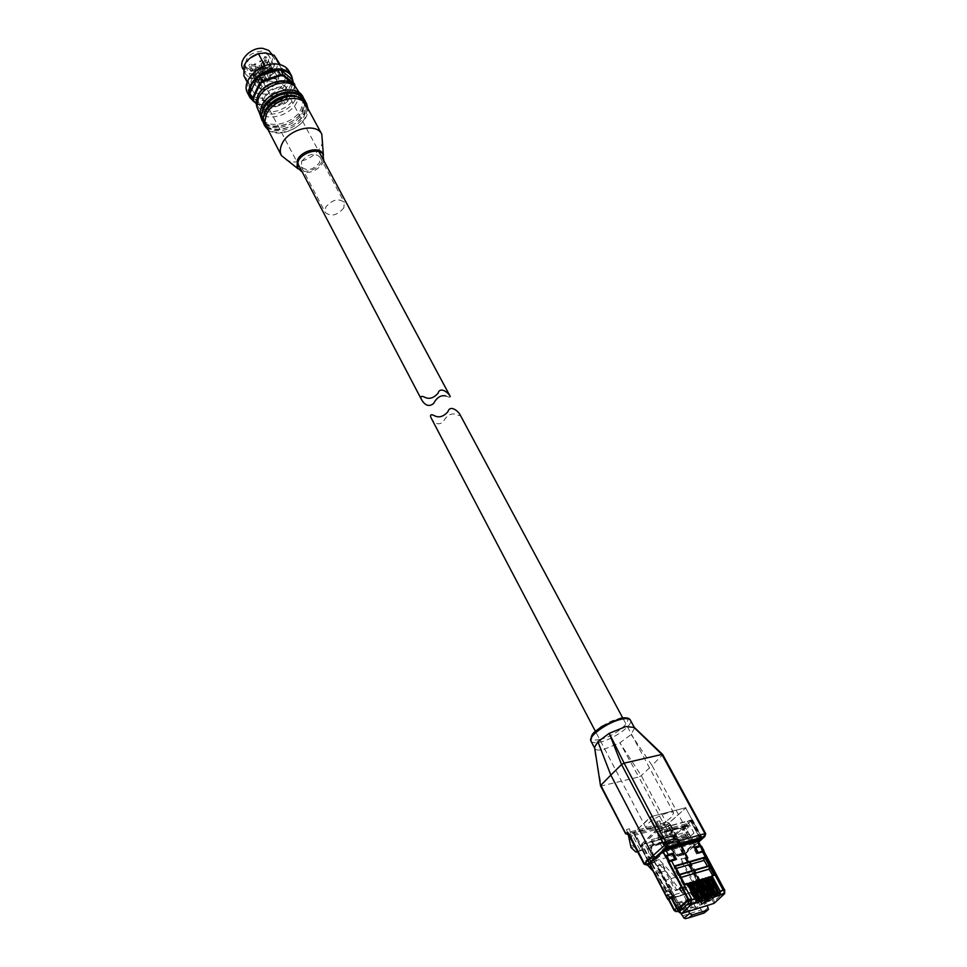 <?xml version="1.0" encoding="UTF-8"?>
<svg xmlns="http://www.w3.org/2000/svg" width="967" height="967" viewBox="0 0 967 967"><rect width="100%" height="100%" fill="white"/><g stroke="black" fill="none" stroke-linecap="round" stroke-linejoin="round"><path stroke-width="0.73" stroke-dasharray="4.83 3.63" d="M430.871 417.43C434.509 424.029 438.631 425.492 443.224 421.805C446.549 415.568 450.67 413.054 455.59 414.263C458.721 415.677 460.244 415.895 460.159 414.916M671.158 817.345C664.486 823.799 646.959 830.979 645.908 827.655L648.337 823.352C654.937 816.861 672.694 809.597 673.685 812.945L671.158 817.345M692.106 819.798L701.921 837.881L685.518 807.65L692.106 819.798L658.297 828.84L651.746 816.438L685.966 807.663L651.746 816.438L633.518 832.901L667.943 824.029L685.748 808.025L667.641 824.114L633.542 833.046L650.15 817.296L665.888 848.675M723.401 889.144L713.15 897.714L706.756 885.76L702.538 889.011L668.39 899.419L701.74 889.483L706.406 886.328L712.196 897.171L712.28 898.959L705.656 886.558L706.406 886.328M703.589 888.443L669.95 824.718L668.402 825.552L702.538 889.011M692.336 820.173L691.78 820.669L701.196 838.087M703.819 850.948L701.123 846.584M668.149 899.491L633.736 832.708M713.15 897.714L712.558 897.908L706.164 885.941L706.756 885.76M712.558 897.908L723.28 888.927M700.604 838.256L691.175 820.838L691.78 820.669M669.732 824.911L668.705 825.467M656.702 829.698L658.297 828.84M691.175 820.838L674.797 835.693L640.529 845.061L656.146 830.218M656.593 830.315L665.308 846.826L667.979 845.388L659.252 828.876L656.593 830.315L641.87 843.913L641.544 844.481L642.33 844.493L673.262 836.044L675.848 834.654L691.042 820.584L690.305 820.572L699.068 836.769L699.806 836.781L696.3 840.154L697.412 841.048M659.252 828.876L662.008 828.139L668.33 840.081L693.98 833.046L687.634 821.285L662.008 828.139L659.276 832.297L684.878 825.407L687.634 821.285L690.305 820.572M671.11 896.578L671.739 896.385L678.097 908.605M656.774 830.049L666.372 848.24M670.88 897.122L668.596 899.105L702.997 888.625L706.164 885.941M700.531 846.754L703.214 851.117M702.997 888.625L674.797 835.693M700.749 846.548L695.188 848.119M668.596 899.105L640.529 845.061M668.765 860.932L666.082 856.472M697.002 841.447L723.123 889.894L712.28 898.959M673.262 836.044L701.558 889.229L705.656 886.558M701.558 889.229L669.732 898.718L641.87 843.913M677.698 908.738L671.545 896.929L670.083 898.186M691.598 898.984L677.988 909.294M723.123 889.894L723.509 889.35L722.772 889.386M724.259 889.12L710.382 900.603L710.141 898.887L712.196 897.171M700.011 846.488L702.598 851.286M702.888 851.818L697.618 853.305M665.091 850.235L662.19 849.655L688.528 899.745M668.572 861.101L666.009 856.218M693.98 833.046L688.83 837.652L685.941 832.261L684.878 825.407M656.69 831.729L686.256 823.787L673.733 835.162L644.264 843.2L656.69 831.729L657.971 834.17L659.977 833.627L659.276 832.297M686.256 823.787L687.549 826.193L687.888 831.729L694.197 843.466L683.814 852.701L697.956 877.806L696.397 879.511L708.062 901.449L703.468 902.876L704.29 904.447L703.239 902.489L707.554 901.147L684.684 858.14L680.393 859.373L693.992 885.01L675.389 890.619L661.827 864.679L657.439 865.936L680.236 909.657L684.648 908.291L685.663 910.273L687.211 908.968L688.552 911.385M685.591 826.712L687.549 826.193M666.311 856.279L672.041 854.659L674.495 859.3M712.655 898.718L711.881 899.455L714.081 903.359L711.966 899.395M713.259 898.536L714.758 902.743M723.872 889.664L724.271 891.973L714.54 900.942M697.763 897.533L679.16 903.263L677.299 902.707L667.677 890.015L672.053 888.697L665.61 880.224L675.498 877.311L681.953 885.736L686.256 884.442L695.889 896.989L697.932 897.4L700.604 902.453L701.909 903.637L703.468 902.876M697.932 897.4L679.317 903.13L682.001 908.243L683.294 909.451L684.841 908.69L680.127 910.152L644.264 843.2M679.342 909.548L681.457 913.61L679.342 909.548L678.205 909.439M671.436 834.267L651.444 839.694L671.436 834.267L673.987 839.054L653.438 844.977L650.9 840.118M724.501 893.182L723.86 894.366M687.186 883.584L683.451 885.119L684.624 884.104M683.451 885.119L679.438 877.927L679.728 874.809M714.299 875.22L713.114 876.235L712.8 875.679M713.114 876.235L710.153 877.117M696.711 854.091L693.436 847.986L694.33 847.189M676.537 859.312L675.389 859.639M709.174 865.719L707.796 866.903L707.421 866.227M707.796 866.903L678.157 875.618L679.523 874.422M678.157 875.618L674.458 868.982L674.084 866.601L674.978 865.803M675.232 866.275L674.084 866.601M689 836.576L665.876 842.922L664.45 839.997L666.444 831.934L671.062 830.689L670.336 833.614L671.557 833.276L672.283 830.351L683.27 827.389L682.545 830.302L683.754 829.976L684.491 827.063L689.024 825.842L687.017 833.808L687.718 836.032L689 836.576L687.319 838.075L688.83 837.652M666.42 842.789L664.764 844.3L661.875 838.836L684.431 832.672L684.08 827.123L687.477 825.347L664.897 831.427L666.444 831.934M659.977 833.627L660.328 839.259L663.217 844.723L664.764 844.3M663.217 844.723L668.33 840.081M657.971 834.17L658.322 839.803L664.607 851.746L654.296 861.053L668.378 886.618L667.351 887.513M684.841 908.69L685.663 910.273L687.223 908.956L686.147 907.01L681.505 908.46L657.802 865.465L661.827 864.679M705.85 903.142L704.278 904.447L705.85 903.142L707.179 905.535M673.733 835.162L696.917 878.689M651.444 839.694L653.982 844.554M673.987 839.054L671.122 834.618M673.673 839.416L653.438 844.977M696.349 901.921L686.485 884.213M697.751 880.84L699.032 880.453L708.908 898.017M688.335 883.657L689.64 883.27L699.504 900.942M707.07 878.048L708.34 877.661L718.227 895.128M703.976 878.979L705.257 878.592L715.133 896.095M691.49 882.714L692.783 882.327L702.646 899.963M681.106 877.432L679.438 877.927M694.62 881.771L695.914 881.384L705.789 898.984M700.87 879.91L702.151 879.523L712.026 897.05M693.436 847.986L694.584 847.66M675.643 860.11L669.043 861.996M676.356 868.426L674.458 868.982M687.888 831.729L685.941 832.261M660.328 839.259L658.322 839.803M678.097 910.612L681.638 908.871L680.127 910.152M708.062 901.449L711.881 899.455L709.681 901.304L710.382 900.603L708.811 901.486L707.506 900.313L700.604 902.453M683.814 852.701L654.296 861.053M664.607 851.746L694.197 843.466M687.319 838.075L684.431 832.672M668.378 886.618L669.539 886.932L668.499 887.851M681.638 908.871L669.539 886.932M697.956 877.806L697.449 878.616L709.585 900.168M705.825 903.154L704.75 901.232L709.294 899.818L685.506 857.548L680.986 858.841L695.128 884.043L691.743 885.506L702.538 904.181L699.927 904.991L689.725 886.11L682.545 887.827L693.206 907.094L690.571 907.916L680.381 888.915L676.513 889.64L662.419 864.147M684.648 908.291L686.147 907.01M680.236 909.657L681.505 908.46M680.297 909.488L657.439 865.936M676.513 889.64L675.389 890.619M689.169 885.832L691.864 885.023M695.128 884.043L693.992 885.01M679.825 888.637L682.545 887.827M685.506 857.548L684.684 858.14M709.294 899.818L707.554 901.147M703.239 902.489L704.75 901.232M696.397 879.511L697.449 878.616M699.745 879.825L699.032 880.453M689.64 883.27L690.341 882.641M709.053 877.045L708.34 877.661M705.257 878.592L705.958 877.963M693.484 881.699L692.783 882.327M695.914 881.384L696.627 880.768M702.852 878.894L702.151 879.523M661.875 838.836L661.525 833.216L684.08 827.123M688.444 901.377L687.755 901.474L688.178 900.893M697.787 898.5L697.147 898.669L697.509 898.017M680.381 888.915L679.753 888.854M690.571 907.916L680.357 888.999L682.412 888.31M693.206 907.094L690.45 908.218M692.299 907.638L681.953 888.189M689.725 886.11L689.096 886.038M699.927 904.991L689.701 886.183L691.743 885.506M702.538 904.181L699.806 905.305M701.643 904.725L691.284 885.385M665.61 880.224L647.274 859.409L655.904 856.98L657.064 857.415L675.498 877.311M672.053 888.697L669.2 891.175L671.255 893.895L675.728 896.796L671.352 898.125L666.892 895.212L664.837 892.493L667.677 890.015M647.382 864.945L645.46 861.778L647.274 859.409M708.267 907.578L702.671 912.232L695.188 899.322L689.93 892.468L685.458 889.604L683.391 886.908L679.088 888.202L681.143 890.897L685.627 893.786L681.783 892.481L671.884 895.478L653.196 871.291M671.884 895.478L675.728 896.796L689.93 892.468M669.2 891.175L664.837 892.493M681.07 913.658L676.598 905.064L671.352 898.125M683.391 886.908L686.256 884.442M679.088 888.202L681.953 885.736M655.904 856.98L655.179 857.644L656.109 860.932L665.332 870.916L655.457 873.769M681.783 892.481L665.332 870.916M661.525 833.216L664.897 831.427M702.671 912.232L703.964 913.078L708.509 909.306M671.255 893.895L666.892 895.212M695.188 899.322L676.598 905.064M695.986 908.182L693.424 903.311L681.53 906.998L684.092 911.917L695.986 908.182L698.948 905.704L696.361 900.821L693.424 903.311M685.458 889.604L681.143 890.897M683.27 827.389L682.388 826.966L683.596 826.64L684.491 827.063M689.024 825.842L687.477 825.347M671.062 830.689L670.167 830.254L672.283 830.351M670.167 830.254L671.424 832.623L670.336 833.614M682.545 830.302L684.854 828.973L683.596 826.64M684.854 828.973L683.754 829.976M682.388 826.966L683.645 829.311M671.424 832.623L672.657 832.285L671.4 829.928M672.657 832.285L671.557 833.276M681.53 906.998L684.467 904.508L696.361 900.821M684.092 911.917L687.041 909.427L698.948 905.704M684.467 904.508L687.041 909.427M286.365 97.836L286.583 91.381C279.922 85.749 273.032 87.308 265.937 96.084L265.732 102.417C272.368 108.099 279.245 106.563 286.365 97.836M450.271 396.494C450.38 397.522 448.893 397.352 445.811 395.987M266.058 125.94C271.497 138.233 298.743 132.008 305.367 117.14L307.168 110.033L305.874 104.847M322.785 153.717L323.449 158.056L322.337 161.368C318.228 167.811 312.268 171.135 304.448 171.364L300.241 170.349L297.038 167.351M322.881 141.194L321.141 146.416C314.758 156.533 305.439 161.731 293.206 162.033L286.583 160.413M306.249 108.34L304.956 103.155C302.828 99.408 299.045 97.256 293.605 96.688C281.192 96.748 271.848 101.97 265.611 112.39L263.979 119.57L265.176 124.211C270.615 136.528 297.836 130.315 304.46 115.448L306.249 108.34M263.217 118.457L264.39 122.712C269.829 135.029 297.05 128.829 303.65 113.961L305.439 106.854L304.146 101.668L301.269 98.271M304.52 105.161L303.227 99.964C301.1 96.216 297.316 94.065 291.889 93.485C279.475 93.521 270.156 98.755 263.931 109.162L262.311 116.342L263.507 120.996C268.947 133.325 296.144 127.148 302.744 112.269L304.52 105.161M261.549 115.206L262.722 119.497C268.173 131.826 295.358 125.662 301.946 110.794L303.723 103.674L302.429 98.477L299.516 95.056M302.804 101.982L301.511 96.785C296.071 84.612 268.548 90.898 262.25 105.947L260.643 113.139L261.839 117.793C267.291 130.134 294.464 123.981 301.039 109.102L302.804 101.982M256.11 102.768L264.632 109.331L267.388 109.549L264.039 109.368L261.525 104.557L250.368 95.951M261.525 104.557L264.595 104.811L267.11 109.609L285.072 103.457L287.465 101.523L294.548 86.933L294.391 85.471M323.836 160.812L323.051 162.698C317.792 170.325 310.878 173.504 302.333 172.223M301.644 161.441C308.098 153.801 314.19 152.327 319.944 156.992L319.618 162.504C313.151 170.095 307.059 171.546 301.341 166.844L301.644 161.441M343.853 207.869C337.193 215.484 331.004 217.019 325.299 212.486L325.71 207.143C332.37 199.504 338.559 197.933 344.288 202.429L343.853 207.869M257.971 110.347C263.459 122.724 290.559 116.632 297.074 101.753C299.238 97.196 299.383 93.086 297.51 89.411M281.071 86.8C268.826 88.335 263.302 93.751 264.475 103.058L271.376 107.035C283.585 105.439 289.073 100 287.828 90.693L281.071 86.8M269.164 102.828C281.361 101.269 286.836 95.818 285.579 86.51L278.822 82.594C266.602 84.117 261.078 89.532 262.275 98.852L269.164 102.828M267.388 109.549L285.084 103.493L282.521 98.682L264.595 104.811M294.548 86.933L292.336 81.675L285.168 96.482L287.719 101.257L294.899 86.099M287.465 101.523L285.072 103.457M264.632 109.331L256.134 103.288M282.521 98.682L285.168 96.482M292.336 81.675L291.949 79.161M247.576 93.025C249.921 97.244 254.055 99.661 259.99 100.254C276.743 102.345 296.277 82.908 289 71.099M260.002 98.03C283.621 100.979 300.628 66.107 275.909 64.281C251.48 61.114 235.138 96.99 260.002 98.03M265.949 67.787C253.475 73.287 248.567 80.648 251.239 89.895L254.079 93.195L269.793 94.548C282.255 89.073 287.102 81.663 284.358 72.356L281.784 69.334L265.949 67.787L264.885 65.792M269.793 94.548L262.371 80.491L253.765 78.242L246.718 79.052L254.079 93.195M243.853 75.716L246.718 79.052M279.125 64.402L281.784 69.334M262.371 80.491C274.749 75.051 279.548 67.654 276.767 58.298M250.248 57.972L245.316 64.257L245.135 73.129C246.778 76.091 249.655 77.783 253.765 78.242C265.442 79.814 279.016 66.215 273.903 57.899L271.763 55.324L267.859 53.354L258.467 53.608M242.79 68.633C244.433 71.594 247.298 73.299 251.408 73.758C263.084 75.353 276.61 61.767 271.497 53.427M261.852 51.106C249.897 52.484 244.554 57.815 245.823 67.086L252.617 71.135C264.547 69.709 269.853 64.354 268.512 55.071L261.852 51.106M265.018 59.833L261.005 68.488L259.265 65.2L249.571 64.245L256.303 77.058C259.627 72.344 264.221 69.757 270.095 69.322L265.018 59.833L266.554 59.894L264.801 56.618L266.251 56.86L273.081 69.612L278.303 73.287L278.641 79.149L273.576 69.709L273.057 71.038L271.304 67.775L261.622 66.82L261.005 68.149L270.591 69.08L271.304 67.775M270.591 69.08L277.384 81.784C274.072 86.426 269.527 88.976 263.749 89.435L258.757 79.959L257.234 79.91L255.518 76.635L254.067 76.405L260.776 89.169L255.409 85.41L255.07 79.729L250.078 70.204L250.586 68.862L248.857 65.575L258.648 66.53L259.265 65.2M249.571 64.245L248.857 65.575M258.757 79.959L262.746 71.425L267.762 80.902L263.749 89.435M267.762 80.902L277.384 81.784M273.697 83.053L272.053 83.936L273.697 83.053L267.859 72.078L266.215 72.948L267.859 72.078L267.206 71.618L266.215 72.948L272.053 83.936M268.342 86.063L266.699 86.933L268.342 86.063L262.528 75.075L260.885 75.934L262.528 75.075L261.864 74.616L260.885 75.934L266.699 86.933M273.057 71.038L263.362 70.095L262.746 71.425L261.005 68.149M273.576 69.709L263.979 68.778L269.019 78.254L278.641 79.149M276.9 76.333L275.244 77.215L276.9 76.333L271.014 65.345L269.382 65.708L269.853 66.505L271.014 65.345L269.334 65.466L275.244 77.215M274.713 72.585L273.057 73.468L274.713 72.585L268.814 61.586L267.182 61.936L267.654 62.746L268.814 61.586L267.134 61.707L273.057 73.468M269.019 78.254L273.081 69.612M266.554 59.894L262.492 68.633L263.979 68.778L262.238 65.502L266.251 56.86M250.586 68.862L260.389 69.817L261.005 68.488L266.034 77.976L270.095 69.322M261.694 74.894L260.026 75.777L261.694 74.894L255.844 63.846L254.2 64.209L254.684 65.019L255.844 63.846L254.152 63.979L260.026 75.777M267.11 71.86L265.442 72.743L267.11 71.86L261.235 60.824L259.591 61.175L260.063 61.997L261.235 60.824L259.543 60.945L265.442 72.743M266.034 77.976L256.303 77.058M250.078 70.204L257.464 70.917L262.48 80.406L255.07 79.729M262.48 80.406L261.513 82.461L263.822 82.666L260.776 89.169M260.764 85.386L259.108 86.256L260.764 85.386L254.962 74.362L253.33 74.713L253.813 75.511L254.962 74.362L253.281 74.483L259.108 86.256M258.54 81.675L256.871 82.546L258.54 81.675L252.725 70.627L251.069 71.498L252.725 70.627L252.061 70.168L251.069 71.498L256.871 82.546M263.822 82.666L257.089 69.902L254.067 76.405M257.234 79.91L261.259 71.28L257.464 70.917L255.723 67.63L254.78 69.684L261.513 82.461M263.362 70.095L261.622 66.82M262.238 65.502L260.752 65.345L264.801 56.618M262.492 68.633L260.752 65.345M260.389 69.817L258.648 66.53M257.089 69.902L254.78 69.684M255.723 67.63L259.519 68.004L255.518 76.635M261.259 71.28L259.519 68.004M662.697 754.55L662.359 755.13L641.206 734.038M636.54 729.747L634.376 727.571M698.682 842.064L693.859 846.415L694.342 844.106L652.012 765.417L662.359 755.13L705.33 834.195L694.366 844.094M694.608 845.69L705.584 835.802L705.68 833.627M701.558 838.74L684.95 853.474L679.922 855.166L677.855 854.332L667.532 842.789L665.465 841.943L652.411 845.545L651.613 847.177L654.49 861.863L649.292 863.773L633.397 833.131M693.859 846.415L684.769 854.32L685.24 852.036L694.318 844.118M634.521 727.921L631.113 734.545L619.907 742.813L603.553 749.51C598.754 750.525 595.841 750.187 594.814 748.506L594.814 748.506M665.103 825.891L673.576 840.952L670.578 841.774L663.12 827.704L659.276 825.467L656.738 821.551L661.404 839.211L666.106 843.562L672.464 841.943L668.91 842.789L664.124 838.462L659.627 820.79L662.165 824.706L665.103 825.891L667.242 825.322L668.777 822.953L670.808 824.96L668.257 826.326L664.305 824.126L665.84 821.757L641.29 775.667L619.907 742.813L638.836 776.997L641.29 775.667L652.012 765.417L631.113 734.545M654.49 861.863L651.988 863.591L653.644 861.718L650.767 862.455L651.988 863.591L646.065 865.272L644.856 864.135L650.767 862.455L647.902 848.712L649.473 845.436L662.528 841.846L666.662 843.526L676.948 855.046L682.678 853.426L684.769 854.32L678.169 856.158L676.948 855.046L679.039 855.952L679.922 855.166M668.777 822.953L665.84 821.757L663.314 823.122L638.812 776.997L601.341 785.953L595.853 756.279M599.782 739.392C618.384 735.827 639.707 714.009 619.992 718.421C600.821 722.047 579.789 744.203 599.782 739.392M668.052 847.297L651.746 816.438L650.15 817.296L666.444 848.168M643.248 849.304L638.619 851.141L633.868 846.729L629.372 828.755L631.91 832.744L635.827 835.004L643.248 849.304L640.166 850.15L632.744 835.826L628.925 833.542L626.398 829.541L628.332 834.992M628.417 835.041L630.52 836.419L644.856 864.135L644.058 864.135M625.709 833.905L629.529 835.379L631.753 834.787M600.555 785.881L601.341 785.953L625.274 833.167M637.761 851.939L640.166 850.15M669.527 842.753L670.578 841.774M672.464 841.943L673.576 840.952M669.95 824.718L669.176 823.28M633.518 832.901L634.279 834.376M634.014 833.058L634.775 834.533M667.641 824.114L668.402 825.552M696.3 840.154L696.989 841.435M704.181 887.815L675.848 834.654M690.692 821.176L699.443 837.362L699.685 838.969L697.4 841M670.506 898.681L642.33 844.493M666.529 848.095L665.308 846.826L662.19 849.655M699.455 838.57L699.068 836.769L667.979 845.388L668.354 847.213M701.74 889.483L707.506 900.313L710.141 898.887L704.375 888.069M682.001 908.243L674.918 910.455L669.176 899.407M702.779 903.456L708.811 901.486L701.909 903.637M724.271 891.973L724.525 893.75M696.421 901.051L695.333 898.996M679.62 877.77L681.058 877.347M683.294 909.451L676.211 911.663L674.132 910.491M684.165 909.258L678.338 911.083M665.151 842.245L687.718 836.032M677.299 902.707L695.889 896.989M685.192 857.826L708.074 900.833M707.88 895.091L708.98 897.158M698.488 898.017L699.576 900.072M717.188 892.203L718.3 894.27M714.093 893.157L715.205 895.237M701.631 897.038L702.719 899.092M704.762 896.058L705.862 898.125M710.999 894.124L712.099 896.191M664.643 841.29L687.211 835.089M664.45 839.997L687.017 833.808M645.46 861.778L647.213 860.195M655.312 858.998L657.064 857.415M682.255 915.93L700.87 910.068M655.179 857.644L646.536 860.086M646.258 863.712L656.109 860.932M295.116 92.01C295.962 76.429 265.357 79.113 258.588 95.455L257.149 101.958C257.162 120.911 296.313 110.48 295.116 92.01M256.751 106.443C260.594 119.944 288.71 114.674 295.334 99.432L297.026 92.494L294.923 86.136M292.469 80.116L290.874 89.302C284.624 99.71 275.317 104.932 262.927 104.968L255.336 102.671M256.146 103.433L262.48 105.028C275.208 104.992 284.769 99.625 291.188 88.94L292.989 81.071M653.728 862.6L649.57 864.317M590.958 741.097C591.997 742.801 594.91 743.164 599.697 742.173C613.187 739.574 633.784 724.924 630.411 720.222M670.808 824.96L685.24 852.036L682.678 853.426L668.257 826.326L666.106 826.906M684.95 853.474L668.971 823.473M677.855 854.332L676.973 855.106L666.215 843.961L666.662 843.526M667.532 842.789L666.674 843.575L664.607 842.74L650.779 847.068L653.644 861.718L654.514 860.932M683.911 854.03L667.943 824.029M632.744 835.826L629.722 836.407M663.12 827.704L635.827 835.004M633.711 833.143L649.606 863.773M629.372 828.755L626.398 829.541M628.925 833.542L626.701 834.122L625.709 833.095L627.934 832.502M661.162 823.691L663.314 823.122L664.305 824.126L662.165 824.706M659.627 820.79L656.738 821.551M630.907 831.717L658.285 824.452M665.465 841.943L663.725 842.946L662.528 841.846M652.411 845.545L650.67 846.536L649.473 845.436M651.613 847.177L647.902 848.712M642.148 850.295L639.127 851.141M662.129 826.688L634.811 833.977M659.276 825.467L631.91 832.744M633.095 845.243L630.291 846.004M631.052 847.491L633.868 846.729M628.755 839.525L631.632 838.752M661.404 839.211L664.124 838.462M660.63 837.748L663.362 837.011M659.107 831.366L661.887 830.617M645.908 827.655L595.406 731.318M673.685 812.945L622.7 717.889M634.304 834.509L633.542 833.046M702.344 837.893L692.541 819.811M634.159 834.606L648.978 863.18M699.951 838.437L699.806 836.781L691.042 820.584M669.732 898.718L641.544 844.481M724.67 893.496L714.794 902.634M665.876 842.922L688.444 836.697M678.302 903.456L696.905 897.727M657.391 865.912L680.188 909.645M703.613 912.908L685.543 918.638M647.008 859.675L645.775 860.787M665.55 831.499L688.129 825.419M286.583 91.381L318.88 151.565M265.732 102.417L297.461 162.927M268.089 129.832C280.249 139.877 308.957 124.948 307.965 109.114L307.953 108.679M305.524 101.837L306.237 105.923C307.409 123.619 273.165 138.378 263.786 123.981M303.795 98.646L304.52 102.756C305.717 120.464 271.497 135.199 262.117 120.766M256.146 103.505L262.625 105.173C275.317 105.161 284.854 99.806 291.224 89.133L293.025 81.143M323.449 158.056L323.341 154.744M300.241 170.349L297.594 168.427M264.39 122.712L265.176 124.211M304.146 101.668L304.956 103.155M301.341 166.844L325.299 212.486M319.944 156.992L344.288 202.429M302.429 98.477L303.227 99.964M262.722 119.497L263.507 120.996M259.809 113.876L261.839 117.793M299.383 92.868L301.511 96.785M287.828 90.693L285.579 86.51M264.475 103.058L262.275 98.852M251.239 89.895L247.214 82.159M284.358 72.356L280.2 64.656M245.135 73.129L242.971 68.995M273.903 57.899L272.053 54.478M278.303 73.287L268.512 55.071M255.409 85.41L245.823 67.086M694.548 845.738L685.47 853.656L678.169 856.158L676.513 855.493L666.215 843.961L663.725 842.946L651.649 846.27M635.73 851.939L638.619 851.141M668.91 842.789L666.106 843.562"/><path stroke-width="1.45" d="M622.7 717.889L460.159 414.916C458.237 410.915 450.03 404.581 447.939 411.688C443.285 416.922 438.583 418.167 433.832 415.399C430.931 414.166 429.94 414.843 430.871 417.43L595.406 731.318M703.662 850.718L697.642 852.701L695.188 848.119L701.196 846.149L723.884 888.746L723.401 889.144M701.196 838.087L701.716 839.042L698.573 841.846L700.93 846.222M677.734 909.512L676.525 908.243L674.495 909.971L668.741 898.911L667.967 899.286L671.11 896.578L677.48 908.799L688.746 899.552L677.48 908.799M667.919 861.307L674.942 858.901L667.919 861.307L688.117 899.745M665.888 848.675L662.927 851.806L665.465 856.653L672.488 854.26L674.942 858.901M703.589 851.141L702.985 851.311L723.28 888.927L723.884 888.746M700.338 846.391L697.969 842.015L698.573 841.846M697.969 842.015L701.716 839.042M701.123 839.211L700.604 838.256M688.117 900.688L688.516 903.045L691.163 904.52L724.718 893.581L714.081 903.359L681.457 913.61L678.87 912.099L677.589 909.633L688.117 900.688L691.598 898.984L671.461 860.763L669.043 861.996L668.572 861.101L688.746 899.552M662.927 851.806L665.961 856.242M666.045 848.99L663.543 851.637M702.985 851.311L697.642 852.701M698.101 852.302L695.636 847.721M697.412 841.048L699.274 845.799L694.33 847.189L697.618 853.305L702.562 851.891L722.772 889.386L724.259 889.12L724.694 889.93L720.161 891.139L711.978 875.921L714.299 875.22L709.379 866.094L679.728 874.809L684.624 884.104L687.017 883.391L695.176 898.839L691.26 900.047L690.825 899.225M699.274 845.799L700.011 846.488M702.562 851.891L703.299 851.891L723.413 889.181M668.741 898.911L671.328 896.989M676.525 908.243L670.772 897.158M666.009 856.218L668.185 854.55L665.864 850.15L665.091 850.235M714.081 903.359L714.758 902.743M666.529 848.095L667.883 848.325L665.864 850.15L696.941 841.471L699.455 838.57M671.461 860.763L676.537 859.312L673.262 853.124L668.185 854.55M679.523 874.422L709.174 865.719L704.617 857.258L674.978 865.803L679.523 874.422M695.333 898.996L687.319 883.379L696.421 901.051L696.349 901.921L692.009 903.734M696.131 900.047L695.176 898.839M712.8 875.679L709.089 869.176L709.379 866.094M710.926 876.477L720.077 894.56L710.153 877.117L711.978 875.921M720.185 893.689L720.161 891.139M720.077 894.56L724.718 893.581M673.262 853.124L665.779 855.783M675.389 859.639L672.367 853.921M707.421 866.227L704.097 860.388L703.71 858.055L704.617 857.258M703.71 858.055L675.232 866.275M681.457 913.61L691.163 904.52L691.26 900.047L688.552 901.51M707.651 898.416L697.751 880.84L698.525 880.188L707.651 898.416L708.908 898.017L708.69 896.143L707.759 894.971L707.759 897.533M689.108 883.016L698.343 900.458L698.343 897.872L699.286 899.068L699.504 900.942L698.234 901.329L688.335 883.657L690.474 882.436L698.488 898.017M716.982 895.515L707.07 878.048L707.844 877.407L716.982 895.515L718.227 895.128L718.01 893.254L717.079 892.094L717.091 894.644M706.091 877.758L714.915 894.221L715.133 896.095L713.888 896.482L703.976 878.979L706.091 877.758L714.093 893.157M701.389 900.35L691.49 882.714L692.263 882.073L701.389 900.35L702.646 899.963L702.429 898.089L701.486 896.893L701.486 899.479M709.089 869.176L681.106 877.432M696.76 880.55L705.572 897.122L705.789 898.984L704.52 899.383L694.62 881.771L696.76 880.55L704.762 896.058M710.769 897.436L700.87 879.91L701.643 879.257L710.769 897.436L712.026 897.05L711.809 895.176L710.866 894.004L710.878 896.566M694.584 847.66L699.842 846.173M704.097 860.388L676.356 868.426M707.179 905.535L708.509 909.306L707.796 910.02L692.215 914.939L689.628 913.44L684.056 918.13L681.07 913.658M688.552 911.385L689.628 913.44M707.88 895.091L699.878 879.619L698.525 880.188M698.343 900.458L698.234 901.329M717.188 892.203L709.186 876.827L707.844 877.407M714.915 894.221L713.984 893.049L713.888 896.482M701.631 897.038L693.617 881.493L692.263 882.073M705.572 897.122L704.629 895.926L704.52 899.383M710.999 894.124L702.997 878.689L701.643 879.257M653.196 871.291L647.382 864.945M703.964 913.078L688.782 917.816L685.543 918.638L684.056 918.13M445.811 395.987C440.976 394.862 436.903 397.364 433.591 403.481C429.034 407.143 424.924 405.681 421.237 399.069C420.294 396.47 421.261 395.757 424.126 396.941L424.126 396.941C428.756 399.589 433.397 398.368 438.027 393.267C440.033 386.244 448.301 392.336 450.271 396.494L318.88 151.565M321.793 134.208L305.874 104.847C300.471 92.711 272.875 99.081 266.505 114.106L264.873 121.286L266.058 125.94L281.433 155.578C279.741 152.133 279.934 148.217 282.026 143.841C288.589 128.841 316.487 122.217 321.793 134.208L323.341 154.744M301.269 98.271L292.808 95.201C280.382 95.237 271.062 100.471 264.825 110.879L263.217 118.457M299.516 95.056C290.692 87.296 268.608 94.887 263.145 107.663L261.549 115.206M302.333 172.223L297.038 167.351L297.449 159.881C301.728 150.417 319.448 146.15 322.785 153.717L323.836 160.812M297.594 168.427L281.433 155.578M297.739 168.693L298.162 161.235C302.441 151.759 320.174 147.492 323.498 155.046M299.383 92.868L295.394 86.667C287.175 77.868 263.943 85.205 258.358 98.477L256.908 107.059L259.809 113.876M294.391 85.471L283.452 75.934L280.672 75.668L262.589 81.796L260.183 83.815L253.245 98.634L253.644 100.87L256.11 102.768M283.452 75.934L281.034 70.24L291.949 79.161L294.222 84.697M280.672 75.668L280.515 74.749L283.621 75.051L294.548 83.948L294.899 86.099M253.644 100.87L256.134 103.288M253.245 98.634L249.909 93.448L256.908 78.4L259.458 83.235L252.423 98.283L252.883 100.786L249.909 93.448M260.183 83.815L259.458 83.235L262.154 80.974L259.603 76.127L277.928 69.938L280.515 74.749L262.154 80.974L262.589 81.796M281.034 70.24L277.928 69.938M259.603 76.127L256.908 78.4M292.989 81.071L291.587 75.849L289 71.099C286.728 67.098 282.739 64.765 277.046 64.1C260.268 61.695 240.457 81.337 247.576 93.025L250.078 97.836L256.146 103.433M264.885 65.792L258.407 53.632C251.638 56.001 246.863 59.99 244.059 65.599L243.853 75.716L247.214 82.159M258.407 53.632L265.502 52.907L274.181 55.264L279.125 64.402M280.2 64.656L274.181 55.264M258.467 53.608L250.248 57.972M272.053 54.478L268.79 50.429L263.097 48.423C251.408 46.682 237.749 60.365 242.79 68.633L242.971 68.995M634.521 727.921L661.924 754.441L624.126 763.144L666.928 844.131L704.955 833.627L661.924 754.441L662.697 754.55M649.57 864.317L646.935 865.066L655.457 857.209L652.894 855.722L610.842 775.075L621.551 764.534L624.126 763.144L609.234 733.324L621.551 764.534L664.269 845.557L666.928 844.131L666.819 847.08L704.846 836.515L705.68 833.627L704.955 833.627L704.846 836.515L698.682 842.064M595.853 756.279L594.741 748.337L590.958 741.097C587.525 736.467 608.448 721.563 621.962 719.11C626.604 718.191 629.42 718.566 630.411 720.222L634.34 727.486L625.927 726.519L609.234 733.324L597.896 741.749L610.842 775.075L600.821 785.325L625.202 832.527L628.417 835.041M649.292 863.773L668.052 847.297L701.897 837.893L701.558 838.74M655.457 857.209L666.819 847.08L664.269 845.557L652.87 855.722M641.206 734.038L636.54 729.747M600.519 785.772L594.584 747.261L597.896 741.749M625.274 833.167L625.202 832.527L628.03 833.772L630.013 835.863L644.373 863.604L646.935 865.066L644.058 864.135L652.894 855.735M594.584 747.261L600.555 785.881L625.709 833.905M628.03 833.772L644.058 864.135M628.332 834.992L631.052 847.491L635.73 851.939L637.761 851.939M667.967 899.286L649.425 863.555M665.695 856.448L668.137 861.113M669.212 860.533L666.759 855.868M699.951 838.437L698.972 839.67L667.883 848.325L668.354 847.213M723.534 889.157L724.501 893.182M668.39 899.431L674.132 910.491L674.495 909.971L677.081 911.47L678.097 910.612M688.516 903.045L678.87 912.099M724.525 893.75L723.86 894.366M681.058 877.347L709.282 869.007M678.338 911.083L676.211 911.663L674.132 910.491M704.75 878.326L713.997 895.611M695.394 881.13L704.629 898.512M688.782 917.816L692.215 914.939M707.796 910.02L704.351 912.872M294.923 86.136L293.69 84.758C285.688 76.175 263.109 83.295 257.681 96.216L256.134 103.215L256.751 106.443M252.846 100.713C249.172 96.712 248.616 91.732 251.19 85.749C258.346 68.161 291.007 63.931 292.469 80.116M255.336 102.671L253.016 100.882M293.025 81.143L291.587 75.849C289.314 71.86 285.325 69.539 279.632 68.887C266.59 68.802 256.859 74.278 250.417 85.277C248.35 89.919 248.229 94.101 250.078 97.836L256.146 103.505M703.964 850.718L701.498 846.149M648.978 863.18L667.834 899.503M700.011 845.799L697.437 841.024M724.67 893.496L724.694 889.93M699.878 879.619L708.69 896.143M690.474 882.436L699.262 899.032M709.186 876.827L718.01 893.254M693.617 881.493L702.429 898.089M702.997 878.689L711.809 895.176M297.461 162.927L421.237 399.069M307.953 108.679L306.527 103.384C304.158 99.263 300.072 96.893 294.258 96.277C280.031 94.524 262.069 108.449 263.157 120.537L264.475 125.637L268.089 129.832M263.786 123.981L261.477 117.309C260.377 105.222 278.315 91.309 292.53 93.074C298.344 93.702 302.429 96.071 304.798 100.193L305.524 101.837M262.117 120.766L259.809 114.094L261.501 106.322C268.161 90.366 297.014 83.778 303.07 97.014L303.795 98.646M256.908 107.059L256.122 103.155L257.657 95.914C263.097 82.932 285.338 75.909 293.69 84.758L295.394 86.667M662.661 754.502L705.68 833.627M662.588 754.429L633.711 726.821M630.411 720.222C629.457 718.034 626.29 717.345 620.923 718.155L601.474 726.616C595.575 731.886 590.656 732.466 590.958 741.097"/></g></svg>
